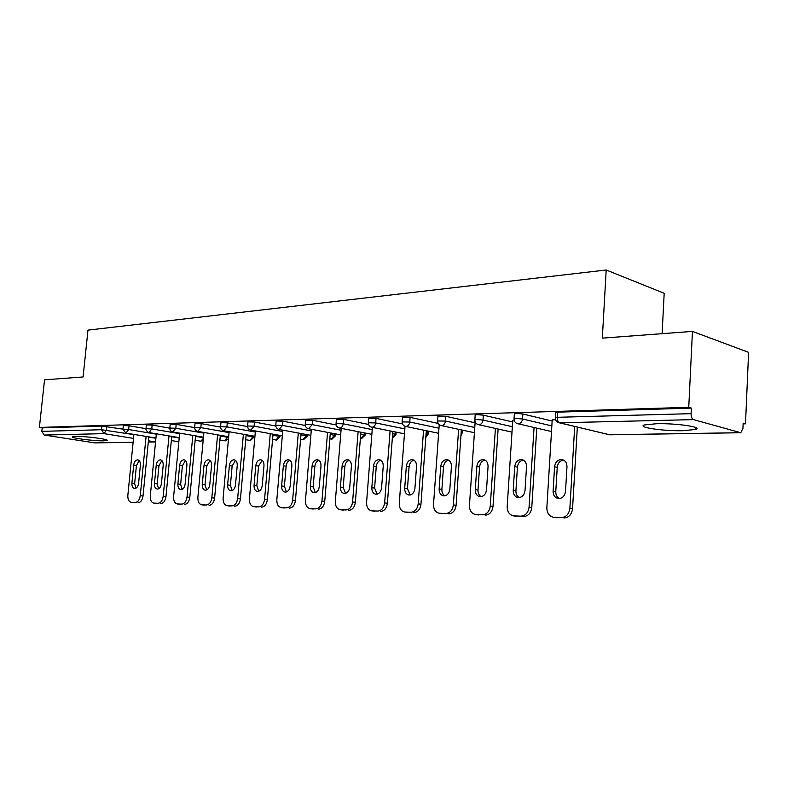 <?xml version="1.0" encoding="UTF-8"?>
<svg xmlns="http://www.w3.org/2000/svg" width="788" height="788" viewBox="0 0 788 788"><rect width="100%" height="100%" fill="white"/><g stroke="black" fill="none" stroke-linecap="round" stroke-linejoin="round"><path stroke-width="1.18" d="M103.73 440.827L106.912 440.502C110.606 439.418 85.271 436.099 75.678 436.424L72.673 436.759C69.265 437.882 94.146 441.122 103.73 440.827M682.91 430.701L695.518 429.47C703.98 427.234 676.468 423.126 656.463 423.727L644.436 424.959C636.477 427.263 663.191 431.194 682.91 430.701M662.107 333.669L664.185 293.284L606.199 269.998L87.98 330.123L83.085 376.959L44.542 379.836L39.4 427.431L688.751 407.317L692.445 331.403L748.6 352.344L745.507 423.816L743.163 423.136L742.936 428.406L740.769 432.73L693.489 419.62L559.736 422.801L609.39 434.759L740.365 432.691M531.762 507.58C530.945 513.175 528.216 516.16 523.577 516.554L520.868 516.15C525.507 515.756 528.236 512.761 529.063 507.157L531.762 507.58L536.776 428.14M577.328 427.303L577.909 427.283M743.133 423.865L745.507 423.816M555.599 412.754L557.569 412.163L691.391 408.086L688.751 407.317M557.569 412.163L557.264 417.305L691.115 413.661L691.391 408.086M691.115 413.661C691.125 416.872 691.913 418.861 693.489 419.62M133.113 442.314L94.875 442.895L44.236 435.055L41.813 431.361L42.188 427.874L39.4 427.431M606.199 269.998L602.327 338.141L692.445 331.403M555.56 419.63L552.211 419.984M42.188 427.874L101.908 426.052L122.987 429.155M123.342 425.569L129.035 425.786L145.879 428.642M146.292 424.88L152.143 425.096L169.794 428.15M170.178 424.171L176.167 424.377L194.656 427.628M195.04 423.432L201.196 423.629L220.561 427.106M220.936 422.654L227.269 422.841L247.59 426.574M247.954 421.856L254.465 422.033L275.81 426.042M276.155 421.009L282.853 421.176L305.311 425.5M305.606 420.142L312.521 420.29L336.19 424.968M336.417 419.226L343.548 419.354L368.548 424.436M368.666 418.27L376.034 418.379L402.491 423.914M402.471 417.266L410.085 417.364L438.177 423.422M437.931 416.222L445.811 416.291L475.085 422.821M475.174 415.118L476.839 414.626L483.349 415.168L512.663 421.954M514.347 413.966L516.16 413.424L522.838 413.986L552.142 421.038M514.288 420.694L512.722 420.979M475.105 421.708L474.228 421.728L475.144 421.935M561.292 517.588L554.141 517.332L561.292 517.588C566.178 517.184 569.035 514.111 569.872 508.358L574.698 426.515M554.141 517.332L553.521 517.283C549.128 516.229 546.911 513.027 546.852 507.679L552.221 419.709M566.976 466.841C566.936 462.792 565.262 460.359 561.962 459.542C557.815 459.522 555.353 461.935 554.575 466.791L553.097 491.101C553.137 495.238 554.86 497.721 558.259 498.548C562.337 498.548 564.76 496.144 565.518 491.338L566.976 466.841M569.872 508.358L572.541 508.792L577.338 427.145M572.541 508.792C571.704 514.534 568.847 517.598 563.972 518.002M556.83 517.746L555.944 517.647M563.538 460.044C559.923 460.655 557.825 463.078 557.244 467.323L555.776 491.574C555.727 494.894 556.949 497.228 559.46 498.568M520.868 516.15L514.072 515.913L523.577 516.554M529.063 507.157L534.057 427.51M514.072 515.913L513.5 515.864C509.324 514.85 507.216 511.737 507.186 506.507L512.742 420.733M526.522 466.683C526.502 462.733 524.916 460.359 521.764 459.571C517.844 459.571 515.5 461.926 514.731 466.644L513.215 490.343C513.234 494.381 514.86 496.804 518.1 497.602C521.971 497.583 524.276 495.238 525.015 490.569L526.522 466.683M516.79 516.317L513.5 515.864M523.311 460.074C519.942 460.734 517.982 463.098 517.43 467.156L515.923 490.806C515.845 494.017 516.997 496.282 519.351 497.602M482.433 514.791L475.972 514.564L482.433 514.791C486.846 514.397 489.466 511.471 490.274 506.004L495.406 428.445M475.972 514.564L475.44 514.515C471.46 513.54 469.471 510.496 469.461 505.394L475.154 421.856M488.058 466.545C488.058 462.674 486.551 460.35 483.546 459.601C479.813 459.611 477.587 461.916 476.839 466.496L475.272 489.624C475.272 493.574 476.819 495.938 479.912 496.696C483.576 496.667 485.782 494.381 486.511 489.831L488.058 466.545M490.274 506.004L493.002 506.428L498.105 429.046M493.002 506.428C492.195 511.875 489.584 514.8 485.172 515.185M478.71 514.958L475.44 514.515M485.063 460.103C481.921 460.822 480.079 463.117 479.557 467.008L478.001 490.067C477.922 493.18 478.986 495.386 481.202 496.686M445.841 513.49L439.694 513.274L445.841 513.49C450.056 513.106 452.558 510.25 453.356 504.911L458.616 429.322M439.694 513.274L439.211 513.234C435.409 512.289 433.518 509.324 433.538 504.33L439.221 424.663M451.435 466.407C451.455 462.615 450.027 460.35 447.151 459.621C443.605 459.65 441.477 461.896 440.748 466.368L439.143 488.934C439.133 492.805 440.6 495.1 443.546 495.839C447.032 495.8 449.14 493.564 449.849 489.131L451.435 466.407M453.356 504.911L456.104 505.325L461.335 429.903M456.104 505.325C455.306 510.644 452.814 513.5 448.599 513.875M442.452 513.658L439.211 513.234M448.648 460.143C445.703 460.891 443.989 463.127 443.486 466.86L441.901 489.378C441.802 492.382 442.787 494.529 444.865 495.81M410.981 512.249L405.111 512.042L410.981 512.249C415 511.875 417.394 509.087 418.182 503.877L423.55 430.149M405.111 512.042L404.668 512.013C401.033 511.107 399.24 508.201 399.28 503.315L405.022 426.269M416.537 466.269C416.566 462.556 415.207 460.35 412.459 459.65C409.09 459.69 407.051 461.886 406.342 466.24L404.707 488.274C404.668 492.067 406.066 494.312 408.883 495.022C412.203 494.962 414.212 492.786 414.912 488.471L416.537 466.269M418.182 503.877L420.95 504.281L426.288 430.711M420.95 504.281C420.162 509.472 417.768 512.259 413.749 512.633M407.879 512.427L404.668 512.013M413.927 460.172C411.178 460.96 409.573 463.147 409.09 466.713L407.465 488.708L410.233 494.962M377.708 511.067L372.113 510.87L377.708 511.067C381.55 510.703 383.854 507.974 384.633 502.882L390.09 430.928M372.113 510.87L371.7 510.841C368.223 509.964 366.519 507.137 366.578 502.35L372.389 427.362M383.234 466.151C383.273 462.507 381.983 460.35 379.353 459.67C376.142 459.729 374.192 461.866 373.492 466.112L371.828 487.654C371.778 491.357 373.108 493.554 375.807 494.243C378.969 494.174 380.899 492.037 381.579 487.831L383.234 466.151M384.633 502.882L387.401 503.276L392.838 431.479M387.401 503.276C386.632 508.358 384.327 511.077 380.496 511.451M374.891 511.245L371.7 510.841M380.801 460.212C378.23 461.029 376.713 463.147 376.26 466.585L374.605 488.077L377.166 494.165M345.942 509.944L340.583 509.757L345.942 509.944C349.606 509.58 351.822 506.911 352.591 501.936L358.126 431.666M340.583 509.757L340.199 509.728C336.88 508.881 335.255 506.113 335.333 501.424L341.204 428.357M351.418 466.033C351.478 462.457 350.246 460.35 347.725 459.69C344.661 459.759 342.79 461.857 342.11 465.994L340.426 487.053C340.357 490.688 341.618 492.835 344.198 493.495C347.222 493.416 349.074 491.328 349.734 487.23L351.418 466.033M352.591 501.936L355.368 502.32L360.874 432.198M355.368 502.32C354.61 507.285 352.394 509.944 348.729 510.319M343.371 510.122L340.199 509.728M349.153 460.241C346.74 461.088 345.311 463.157 344.878 466.457L343.204 487.467L345.587 493.386M315.564 508.861L310.442 508.684L315.564 508.861C319.071 508.506 321.209 505.896 321.957 501.03L327.552 432.366M310.442 508.684L310.088 508.654C306.906 507.836 305.36 505.128 305.449 500.538L311.368 429.283M320.992 465.915C321.061 462.418 319.889 460.35 317.475 459.719C314.55 459.788 312.747 461.847 312.087 465.875L310.383 486.482C310.305 490.037 311.506 492.136 313.979 492.776C316.865 492.697 318.638 490.658 319.298 486.649L320.992 465.915M321.957 501.03L324.745 501.414L330.32 432.888M324.745 501.414C323.996 506.26 321.868 508.871 318.352 509.225M313.23 509.048L312.481 508.95M318.894 460.281C316.628 461.147 315.279 463.157 314.865 466.329L313.161 486.885L315.377 492.658M286.487 507.836L281.582 507.659L286.487 507.836C289.856 507.482 291.905 504.921 292.644 500.163L298.297 433.026M281.582 507.659L281.257 507.63C278.203 506.842 276.726 504.192 276.834 499.69L282.803 430.149M291.875 465.806C291.954 462.369 290.841 460.35 288.516 459.739C285.719 459.818 283.995 461.827 283.345 465.777L281.621 485.93C281.533 489.427 282.675 491.476 285.049 492.096C287.817 492.007 289.511 490.008 290.161 486.097L291.875 465.806M292.644 500.163L295.431 500.538L301.065 433.538M295.431 500.538C294.692 505.285 292.644 507.836 289.285 508.191M284.369 508.014L283.69 507.925M289.925 460.32C287.787 461.197 286.517 463.167 286.123 466.21L284.409 486.334L286.458 491.948M258.631 506.842L253.933 506.674L258.631 506.842C261.862 506.497 263.842 503.985 264.571 499.336L270.274 433.656M253.933 506.674L253.628 506.654C250.702 505.886 249.294 503.296 249.422 498.883L255.411 430.957M263.98 465.698C264.069 462.329 263.005 460.35 260.769 459.759C258.1 459.847 256.435 461.817 255.795 465.669L254.061 485.408C253.972 488.826 255.056 490.845 257.331 491.446C259.981 491.348 261.616 489.387 262.246 485.566L263.98 465.698M264.571 499.336L267.359 499.7L273.032 434.158M267.359 499.7C266.63 504.35 264.65 506.851 261.429 507.196M256.721 507.029L256.1 506.95M262.168 460.359L258.572 466.102L256.849 485.802L258.75 491.269M231.928 505.896L227.417 505.738L231.928 505.896C235.031 505.551 236.932 503.099 237.651 498.538L243.393 434.257M227.417 505.738L227.131 505.709C224.324 504.97 222.984 502.429 223.122 498.105L229.131 431.726M237.227 465.6C237.326 462.29 236.311 460.35 234.164 459.778C231.603 459.867 230.007 461.798 229.377 465.57L227.633 484.906C227.525 488.264 228.569 490.234 230.756 490.816C233.287 490.717 234.863 488.796 235.484 485.053L237.227 465.6M237.651 498.538L240.439 498.902L246.151 434.749M240.439 498.902C239.719 503.453 237.818 505.896 234.716 506.241M230.204 506.083L229.623 506.014M235.543 460.389L232.145 465.994L230.411 485.29L232.174 490.609M206.308 504.99L201.974 504.832L206.308 504.99C209.283 504.645 211.115 502.242 211.824 497.77L217.596 434.838M201.974 504.832L201.708 504.812C199.009 504.084 197.729 501.601 197.877 497.356L203.905 432.454M211.548 465.501C211.667 462.26 210.691 460.359 208.633 459.798C206.17 459.896 204.634 461.788 204.013 465.472L202.26 484.423C202.152 487.713 203.137 489.644 205.244 490.215C207.668 490.106 209.194 488.225 209.795 484.561L211.548 465.501M211.824 497.77L214.612 498.134L220.344 435.311M214.612 498.134C213.903 502.586 212.061 504.99 209.086 505.325M204.752 505.177L204.22 505.108M209.992 460.428L206.781 465.885L205.038 484.797L206.663 489.978M181.693 504.113L177.527 503.965L181.693 504.113C184.55 503.778 186.332 501.414 187.032 497.041L192.814 435.38M177.527 503.965L177.28 503.946C174.68 503.246 173.458 500.804 173.616 496.647L179.664 433.144M186.894 465.412C187.012 462.221 186.076 460.359 184.096 459.818C181.732 459.916 180.255 461.778 179.644 465.383L177.891 483.96C177.763 487.191 178.709 489.082 180.738 489.634C183.072 489.525 184.53 487.683 185.131 484.098L186.894 465.412M187.032 497.041L189.8 497.395L195.562 435.853M189.8 497.395C189.1 501.759 187.327 504.113 184.461 504.448M180.304 504.3L179.802 504.241M185.446 460.468L182.402 465.787L180.649 484.334L182.166 489.378M158.033 503.276L154.024 503.128L158.033 503.276C160.782 502.941 162.505 500.626 163.195 496.332L168.996 435.912M154.024 503.128L153.798 503.108C151.296 502.429 150.134 500.045 150.301 495.957L156.339 433.794M163.185 465.324C163.313 462.192 162.417 460.359 160.506 459.837C158.24 459.946 156.812 461.758 156.221 465.294L154.448 483.507C154.32 486.689 155.226 488.54 157.176 489.072C159.412 488.964 160.831 487.151 161.412 483.645L163.185 465.324M163.195 496.332L165.953 496.676L171.735 436.365M165.953 496.676C165.263 500.971 163.549 503.276 160.791 503.601M161.845 460.507L158.969 465.698L157.206 483.881L158.605 488.796M135.27 502.468L131.419 502.33L135.27 502.468C137.92 502.133 139.584 499.868 140.264 495.652L146.085 436.414M131.419 502.33L131.202 502.311C128.799 501.641 127.676 499.306 127.853 495.288L133.901 434.415M140.372 465.235C140.51 462.162 139.653 460.359 137.821 459.847C135.634 459.965 134.256 461.748 133.674 465.206L131.901 483.083C131.763 486.196 132.63 488.018 134.502 488.54C136.659 488.422 138.028 486.649 138.609 483.211L140.372 465.235M140.264 495.652L143.022 495.997L148.814 436.857M143.022 495.997C142.342 500.203 140.678 502.468 138.028 502.793M139.141 460.537L136.413 465.6L134.649 483.438L135.94 488.225M696.09 429.253L695.528 429.263M555.619 412.4L555.304 417.532L557.264 417.305C557.254 420.28 558.081 422.102 559.736 422.801L558.268 422.506M555.284 417.876L555.304 417.532C555.274 420.27 556.545 422.023 559.125 422.762L609.813 434.799L740.621 432.74M94.875 442.895L133.123 442.285M155.551 441.91L148.302 442.078L155.325 441.94L148.42 440.817M133.507 438.404L103.996 433.636L44.236 435.055M41.813 431.361L101.534 429.726L101.908 426.052M106.823 426.456L106.439 430.14L103.996 433.636L101.534 429.726L133.881 434.641M522.838 413.986L522.523 418.989L551.846 425.924M609.685 434.799L608.267 434.602M514.367 413.641L514.042 418.645C514.012 421.324 515.254 423.028 517.775 423.747L518.337 423.786C520.701 423.442 522.099 421.846 522.523 418.989L515.835 418.438L514.022 418.96M483.349 415.168L483.024 420.053L512.348 426.712M445.811 416.291L445.476 421.058L474.77 427.47M410.085 417.364L409.74 422.013L438.965 428.209M461.128 432.898L461.453 429.933M376.034 418.379L375.679 422.92L404.825 428.908M426.101 433.282L427.441 433.558L427.628 430.987M343.548 419.354L343.194 423.796L372.222 429.588M392.67 433.666L395.123 434.158L395.281 431.972M312.521 420.29L312.156 424.624L341.056 430.238M360.727 434.06L364.194 434.73L364.342 432.878M282.853 421.176L282.488 425.421L311.24 430.859M330.192 434.454L334.575 435.281L334.703 433.725M254.465 422.033L254.1 426.18L282.685 431.469M300.947 434.838L306.187 435.803L306.296 434.513M227.269 422.841L226.895 426.909L255.312 432.041M272.934 435.232L278.942 436.316L279.031 435.252M201.196 423.629L200.822 427.608L229.052 432.602M246.073 435.616L252.781 436.798L252.859 435.941M176.167 424.377L175.803 428.278L203.846 433.144M220.285 435.991L227.643 437.271L227.702 436.591M152.143 425.096L151.769 428.918L179.615 433.656M195.513 436.365L203.412 437.714M129.035 425.786L128.661 429.539L156.31 434.158M171.695 436.729L179.201 437.99M148.784 437.094L155.906 438.266M551.501 431.538L517.095 423.56M475.194 414.823L474.869 419.699C474.829 422.329 476.041 423.993 478.513 424.683L479.025 424.722C481.281 424.387 482.611 422.831 483.024 420.053L476.504 419.511L474.849 419.994M512.003 432.129L477.961 424.545M437.951 415.946L437.606 420.703C437.567 423.274 438.758 424.899 441.172 425.579L441.644 425.609C443.792 425.293 445.072 423.767 445.476 421.058L437.586 420.969M474.415 432.711L440.728 425.471M460.921 435.863L462.024 433.39L461.246 432.927L461.049 434.04M402.491 417.019L402.136 421.659C402.107 424.18 403.269 425.776 405.633 426.426L406.066 426.456C408.115 426.141 409.336 424.663 409.74 422.013L402.126 421.905M438.611 433.272L405.268 426.347M425.796 437.409L428.268 434.011L427.441 433.558L425.835 436.936M368.685 418.034L368.331 422.575C368.291 425.047 369.434 426.594 371.759 427.234L372.163 427.263C374.113 426.958 375.285 425.51 375.679 422.92L368.321 422.792M392.326 438.226L396 434.602L395.123 434.158L392.335 438.128M336.437 419.009L336.072 423.442C336.033 425.865 337.156 427.391 339.441 428.012L339.815 428.032C341.677 427.736 342.8 426.328 343.194 423.796L336.062 423.649M360.372 438.611L361.436 438.719L365.12 435.173L364.194 434.73L360.471 438.63M305.626 419.945L305.261 424.279C305.222 426.653 306.325 428.14 308.571 428.741L312.156 424.624L305.251 424.466M329.827 438.886L331.935 439.182L335.55 435.715L334.575 435.281L331.019 439.103M276.164 420.831L275.8 425.077C275.761 427.401 276.844 428.859 279.05 429.45L282.488 425.421L275.79 425.244M310.866 435.36L278.863 429.411M300.592 439.162L303.656 439.625L307.192 436.237L306.187 435.803L302.779 439.556M247.964 421.688L247.599 425.835C247.56 428.12 248.624 429.549 250.791 430.12L254.1 426.18L247.59 425.993M272.569 439.438L276.519 440.059L279.996 436.739L278.942 436.316L276.066 440.029L275.406 439.911M220.955 422.506L220.581 426.564C220.542 428.81 221.586 430.209 223.723 430.77L226.895 426.909L220.571 426.712M245.708 439.724L250.456 440.472L253.864 437.222L252.781 436.798L250.003 440.443L249.392 440.334M195.05 423.294L194.675 427.263C194.636 429.47 195.66 430.839 197.768 431.391L200.822 427.608L194.666 427.401M228.609 437.488L227.643 437.271L224.393 440.738M170.188 424.043L169.814 427.943C169.765 430.1 170.779 431.45 172.858 431.982L175.803 428.278L169.804 428.061M195.148 440.285L200.861 441.221L203.353 438.374M146.312 424.762L145.987 429.755L147.484 431.982L149.149 432.563L151.769 428.918L145.918 428.702M203.146 440.62L200.339 441.132M171.331 440.561L177.458 441.575L178.906 441.024M123.352 425.461L122.977 429.204L125.932 433.095L128.661 429.539L122.967 429.312M178.866 441.497L177.182 441.507M554.575 466.791L557.244 467.323M553.097 491.101L555.776 491.574M514.731 466.644L517.43 467.156M513.215 490.343L515.923 490.806M476.839 466.496L479.557 467.008M475.272 489.624L478.001 490.067M440.748 466.368L443.486 466.86M439.143 488.934L441.901 489.378M406.342 466.24L409.09 466.713M404.707 488.274L407.465 488.708M373.492 466.112L376.26 466.585M371.828 487.654L374.605 488.077M342.11 465.994L344.878 466.457M340.426 487.053L343.204 487.467M312.087 465.875L314.865 466.329M310.383 486.482L313.161 486.885M283.345 465.777L286.123 466.21M281.621 485.93L284.409 486.334M255.795 465.669L258.572 466.102M254.061 485.408L256.849 485.802M229.377 465.57L232.145 465.994M227.633 484.906L230.411 485.29M204.013 465.472L206.781 465.885M202.26 484.423L205.038 484.797M179.644 465.383L182.402 465.787M177.891 483.96L180.649 484.334M156.221 465.294L158.969 465.698M154.448 483.507L157.206 483.881M133.674 465.206L136.413 465.6M131.901 483.083L134.649 483.438M695.607 427.5L695.518 429.47M462.251 430.1L462.034 433.164M428.475 431.164L428.278 433.804M371.759 427.234L404.461 433.814M396.187 432.149L396.009 434.415M339.441 428.012L371.847 434.346M365.287 433.065L365.139 434.996M308.571 428.741L340.682 434.868M335.698 433.912L335.56 435.557M307.32 434.7L307.212 436.089M250.791 430.12L282.311 435.843M280.104 435.439L280.006 436.601M223.723 430.77L254.938 436.316M253.963 436.138L253.884 437.094M197.768 431.391L228.678 436.759M219.921 440.009L225.407 440.866L228.51 438.68M172.858 431.982L203.462 437.202M148.932 432.553L179.231 437.626M125.932 433.095L155.925 438.029M561.962 459.542L562.534 459.66M553.521 517.283L556.21 517.686M310.088 508.654L312.875 509.018M281.257 507.63L284.044 507.994M253.628 506.654L256.415 507.009M227.131 505.709L229.919 506.063M201.708 504.812L204.486 505.157M177.28 503.946L180.048 504.281M153.798 503.108L156.556 503.443M131.202 502.311L133.95 502.636"/></g></svg>
